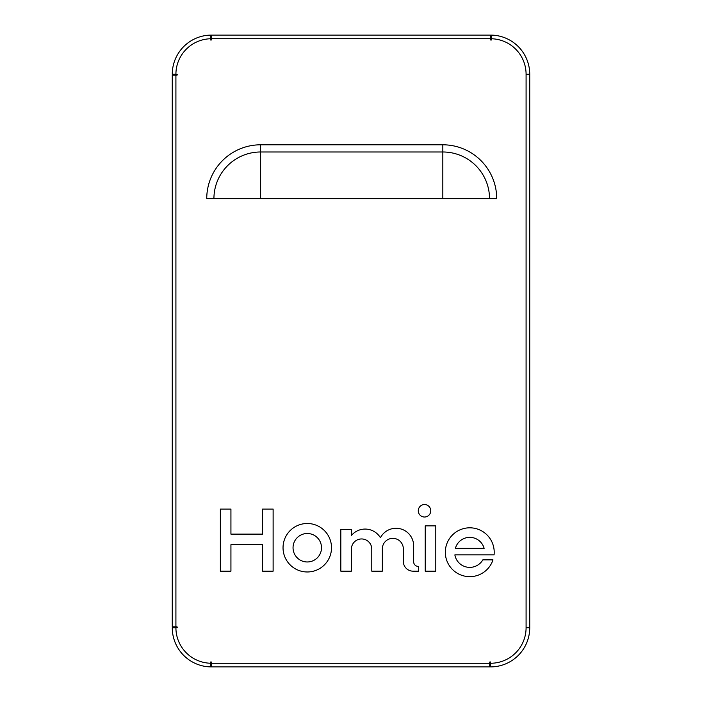 <?xml version="1.0" encoding="UTF-8"?>
<svg xmlns="http://www.w3.org/2000/svg" width="702" height="702" viewBox="0 0 702 702"><rect width="100%" height="100%" fill="white"/><g stroke="black" fill="none" stroke-linecap="round" stroke-linejoin="round"><path stroke-width="1.05" d="M176.825 74.272A0.456 0.456 0 0 1 177.273 74.728A0.456 0.456 0 0 1 176.825 75.184L175.912 75.184L175.912 626.816L176.825 626.816A0.456 0.456 0 0 1 177.273 627.272A0.456 0.456 0 0 1 176.825 627.728L172.262 627.728A39.172 39.172 0 0 0 210.53 666.891L210.53 662.346A0.456 0.456 0 0 1 210.986 661.889A0.456 0.456 0 0 1 211.434 662.346L211.434 663.258L489.654 663.258L489.654 662.346A0.456 0.456 0 0 1 490.11 661.889A0.456 0.456 0 0 1 490.566 662.346L490.566 666.9A39.172 39.172 0 0 0 529.738 627.728L529.738 74.272A39.172 39.172 0 0 0 491.47 35.109L491.47 39.654A0.456 0.456 0 0 1 491.014 40.111A0.456 0.456 0 0 1 490.566 39.654L490.566 35.1L211.434 35.1L211.434 39.654A0.456 0.456 0 0 1 210.986 40.111A0.456 0.456 0 0 1 210.53 39.654L210.53 35.109A39.172 39.172 0 0 0 172.262 74.272L176.825 74.272M418.278 510.784A6.239 6.239 0 0 0 424.517 517.023A6.239 6.239 0 0 0 430.756 510.784A6.239 6.239 0 0 0 424.517 504.545A6.239 6.239 0 0 0 418.278 510.784M283.038 547.736A24.237 24.237 0 0 0 307.274 571.972A24.237 24.237 0 0 0 331.511 547.736A24.237 24.237 0 0 0 307.274 523.499A24.237 24.237 0 0 0 283.038 547.736M321.507 547.736A14.233 14.233 0 0 0 307.274 533.502A14.233 14.233 0 0 0 293.041 547.736A14.233 14.233 0 0 0 307.274 561.969A14.233 14.233 0 0 0 321.507 547.736M445.322 552.255A24.447 24.447 0 0 0 492.988 559.863L482.836 559.863A15.128 15.128 0 0 1 454.861 554.878L494.068 554.878A24.447 24.447 0 0 0 469.761 527.807A24.447 24.447 0 0 0 445.322 552.255M425.228 525.859L425.228 571.174L435.793 571.174L435.793 525.859L425.228 525.859M351.386 529.571L351.386 535.521A17.84 17.84 0 0 1 380.423 537.741A17.62 17.62 0 0 1 413.662 545.902L413.662 561.819A4.554 4.554 0 0 0 418.699 566.347L418.699 571.174L413.092 571.174A9.767 9.767 0 0 1 403.325 561.407L403.325 548.841A10.486 10.486 0 0 0 392.83 538.355A10.486 10.486 0 0 0 382.344 548.841L382.344 571.174L371.779 571.174L371.779 549.139A10.197 10.197 0 0 0 361.583 538.952A10.197 10.197 0 0 0 351.386 549.139L351.386 571.174L340.821 571.174L340.821 529.571L351.386 529.571M262.557 544.699L262.557 571.174L273.122 571.174L273.122 509.073L262.557 509.073L262.557 534.125L230.932 534.125L230.932 509.073L220.367 509.073L220.367 571.174L230.932 571.174L230.932 544.699L262.557 544.699M490.566 663.258A35.53 35.53 0 0 0 526.088 627.728L526.088 74.272A35.53 35.53 0 0 0 491.47 38.759L491.47 35.109M489.654 663.258L489.654 666.9L211.434 666.9L211.434 663.258M496.718 198.692L442.822 198.692L442.822 151.983L260.626 151.983A46.709 46.709 0 0 0 213.926 198.692L206.739 198.692A53.896 53.896 0 0 1 260.626 144.796L442.822 144.796A53.896 53.896 0 0 1 496.718 198.692M213.926 198.692L442.822 198.692M489.531 198.692A46.709 46.709 0 0 0 442.822 151.983L442.822 144.796M455.396 548.35L484.126 548.35A14.882 14.882 0 0 0 455.396 548.35M175.912 627.728A35.53 35.53 0 0 0 210.53 663.241L210.53 666.891M175.912 74.272A35.53 35.53 0 0 1 210.53 38.759L210.53 35.109M175.912 626.816L172.262 626.816L172.262 75.184L175.912 75.184M490.566 38.742L211.434 38.742M526.088 74.272L529.738 74.272M526.088 627.728L529.738 627.728A39.172 39.172 0 0 1 490.566 666.9M260.626 198.692L260.626 144.796"/></g></svg>
